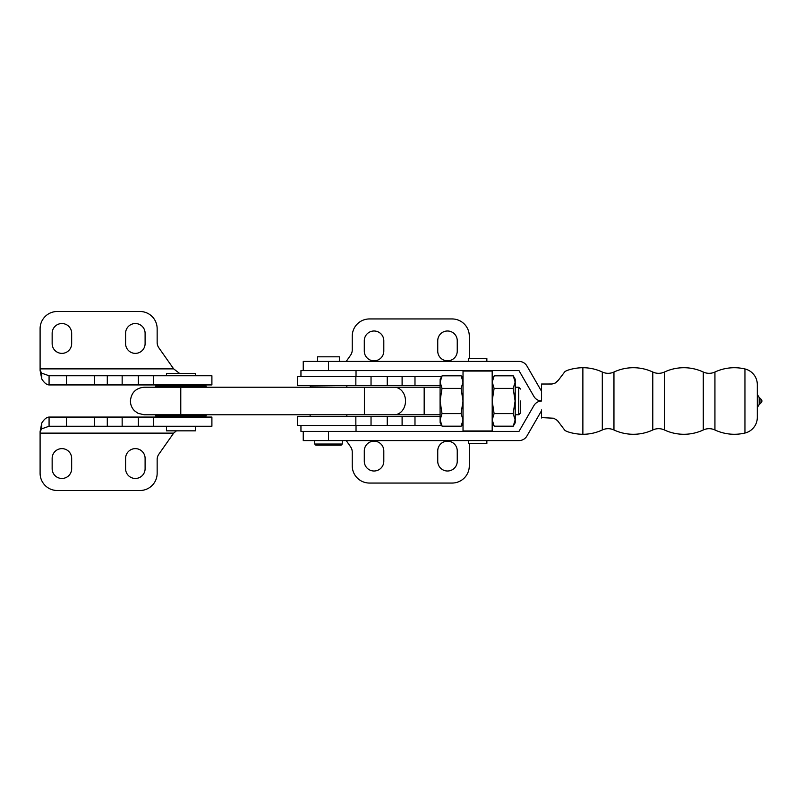 <?xml version="1.0" encoding="UTF-8"?>
<svg xmlns="http://www.w3.org/2000/svg" width="802" height="802" viewBox="0 0 802 802"><rect width="100%" height="100%" fill="white"/><g stroke="black" fill="none" stroke-linecap="round" stroke-linejoin="round"><path stroke-width="1.2" d="M757.309 417.411A16.07 16.07 0 0 1 744.948 433.04A45.904 45.904 0 0 1 714.933 429.972A13.774 13.774 0 0 0 703.284 429.972A45.904 45.904 0 0 1 664.447 429.972A13.774 13.774 0 0 0 652.788 429.972A45.904 45.904 0 0 1 613.951 429.972A13.774 13.774 0 0 0 602.302 429.972L602.302 372.028A13.774 13.774 0 0 0 613.951 372.028A45.904 45.904 0 0 1 652.788 372.028A13.774 13.774 0 0 0 664.447 372.028A45.904 45.904 0 0 1 703.284 372.028A13.774 13.774 0 0 0 714.933 372.028A45.904 45.904 0 0 1 744.948 368.96A16.07 16.07 0 0 1 757.309 384.589L757.309 417.411L757.309 384.589M602.302 429.972A45.904 45.904 0 0 1 582.874 434.283C575.335 434.273 566.473 431.947 564.738 430.173L558.453 421.862C558.142 420.91 556.488 419.697 553.49 418.223L541.561 417.601M602.302 372.028A45.904 45.904 0 0 0 582.874 367.717L582.874 434.283M541.561 409.952L541.561 417.982M541.561 410.674L526.944 435.987A9.203 9.203 0 0 1 518.974 440.589L328.489 440.589L328.489 431.416L518.974 431.416L533.891 405.601A9.203 9.203 0 0 1 541.561 401L541.561 392.048L541.561 401A9.203 9.203 0 0 1 533.891 396.399L518.974 370.584L328.489 370.584L328.489 361.411L303.246 361.411L303.246 370.584M582.874 367.717C575.335 367.727 566.473 370.053 564.738 371.827L558.453 380.138L555.054 383.125L552.017 384.008L541.561 384.018L541.561 392.048L541.561 384.399M759.905 403.927A11.479 11.479 0 0 0 757.85 406.694A4.591 4.591 0 0 0 757.309 408.85L757.309 393.15A4.591 4.591 0 0 0 757.85 395.306A11.479 11.479 0 0 0 759.905 398.073L761.218 399.366L761.218 402.634L759.905 403.927L759.905 398.073M541.561 391.326L526.944 366.013A9.203 9.203 0 0 0 518.974 361.411L328.489 361.411M339.386 361.411L339.386 356.82L317.582 356.82L317.582 361.411M328.489 440.589L303.246 440.589L303.246 431.416M314.715 440.589L314.715 444.037L342.264 444.037L342.264 440.589M342.264 444.037L341.111 445.18L315.868 445.18L314.715 444.037M468.498 361.411L468.498 358.544L486.854 358.544L486.854 361.411M486.854 440.589L486.854 443.456L468.498 443.456L468.498 440.589M515.175 412.93L515.205 414.774L518.734 414.774L518.734 387.226L515.205 387.226L515.175 412.93M515.265 387.226L515.205 379.196L513.25 375.827L515.155 382.113L513.17 388.409L515.115 401L513.17 413.591L515.155 419.887L513.25 426.173L494.192 426.173L492.207 419.887L492.177 371.045L463.025 371.045L463.015 401L461.07 413.591L442.012 413.591L440.067 401L440.108 382.113L442.012 388.409L440.067 401L440.108 419.887L442.012 413.591M513.25 375.827L494.192 375.827L492.248 379.196L492.207 382.113L494.112 388.409L492.167 401L494.112 413.591L513.17 413.591M494.192 375.827L492.207 382.113L492.177 390.654M513.17 388.409L494.112 388.409M494.192 426.173L492.248 422.804L492.207 419.887L494.112 413.591M513.25 426.173L515.205 422.804L515.265 414.774M515.225 389.07L515.205 387.226M515.205 422.804L515.205 379.196M492.328 379.065L492.177 371.045M492.328 422.935L492.328 430.955L463.025 430.955L463.025 390.654M463.025 411.346L463.015 401L461.07 388.409L442.012 388.409M463.025 379.065L461.15 375.827L442.092 375.827L440.148 379.196L440.108 382.113L442.092 375.827M461.15 375.827L463.055 382.113L461.07 388.409M442.092 426.173L440.148 422.804L440.108 419.887L442.092 426.173L461.15 426.173L463.055 419.887L461.07 413.591M461.15 426.173L463.025 422.935M492.177 430.955L492.177 411.346M195.367 426.243L195.367 430.834L166.445 430.834L166.445 426.243M195.367 375.757L195.367 373.461L166.445 373.461L166.445 375.757M211.898 375.757L211.898 384.93L49.072 384.93L49.072 375.757L211.898 375.757M153.553 426.243L211.898 426.243L211.898 417.07L49.072 417.07L49.072 426.243L153.553 426.243L153.553 417.07M205.011 417.07L206.154 415.917L155.658 415.917L156.811 417.07M156.811 384.93L155.658 386.083L155.658 387.226L144.19 387.226C135.819 388.048 131.227 392.639 130.415 401C130.475 404.83 131.849 408.108 134.546 410.835L138.054 413.331L144.2 414.774L364.379 414.774L364.379 387.226L180.771 387.226L180.771 414.774M205.011 384.93L206.154 386.083L155.658 386.083M206.154 386.083L206.154 387.226M155.658 414.774L155.658 415.917M206.154 414.774L206.154 415.917M176.44 430.834L173.653 433.13L158.816 454.253A9.183 9.183 0 0 0 157.152 459.526L157.152 473.3A17.213 17.213 0 0 1 139.939 490.513L57.313 490.513A17.213 17.213 0 0 1 40.1 473.3L40.1 431.576L41.764 428.809L49.072 426.243M71.659 468.709A9.754 9.754 0 0 1 61.904 478.463A9.754 9.754 0 0 1 52.15 468.709L52.15 458.383A9.754 9.754 0 0 1 61.904 448.629A9.754 9.754 0 0 1 71.659 458.383L71.659 468.709M145.102 468.709A9.754 9.754 0 0 1 135.348 478.463A9.754 9.754 0 0 1 125.593 468.709L125.593 458.383A9.754 9.754 0 0 1 135.348 448.629A9.754 9.754 0 0 1 145.102 458.383L145.102 468.709M41.764 428.809L41.764 423.055L40.1 431.576M41.764 423.055C44.19 419.175 46.626 417.18 49.072 417.07M179.638 373.461L173.653 368.87L158.816 347.747A9.183 9.183 0 0 1 157.152 342.474L157.152 328.7A17.213 17.213 0 0 0 139.939 311.487L57.313 311.487A17.213 17.213 0 0 0 40.1 328.7L40.1 370.424L41.764 373.191L49.072 375.757M71.659 333.291A9.754 9.754 0 0 0 61.904 323.537A9.754 9.754 0 0 0 52.15 333.291L52.15 343.617A9.754 9.754 0 0 0 61.904 353.371A9.754 9.754 0 0 0 71.659 343.617L71.659 333.291M145.102 333.291A9.754 9.754 0 0 0 135.348 323.537A9.754 9.754 0 0 0 125.593 333.291L125.593 343.617A9.754 9.754 0 0 0 135.348 353.371A9.754 9.754 0 0 0 145.102 343.617L145.102 333.291M41.764 373.191L41.764 378.945L40.1 370.424M41.764 378.945C44.19 382.825 46.626 384.82 49.072 384.93M356.028 376.328L356.028 370.584L300.95 370.584L300.95 376.328M441.802 376.328L297.502 376.328L297.502 385.511L440.087 385.511M356.028 425.672L356.028 431.416L300.95 431.416L300.95 425.672M441.802 425.672L297.502 425.672L297.502 416.489L440.087 416.489M346.394 416.489L310.585 416.489M310.585 385.511L310.123 387.226M346.394 385.511L310.123 385.962M310.123 414.774L310.123 416.037M346.845 414.774L346.845 416.037M346.845 385.962L346.845 387.226M346.223 440.589L350.574 446.794A9.183 9.183 0 0 1 352.248 452.067L352.248 465.842A17.213 17.213 0 0 0 369.461 483.055L452.087 483.055A17.213 17.213 0 0 0 469.3 465.842L469.3 443.456M437.742 461.25A9.754 9.754 0 0 0 447.496 471.005A9.754 9.754 0 0 0 457.25 461.25L457.25 450.924A9.754 9.754 0 0 0 447.496 441.17A9.754 9.754 0 0 0 437.742 450.924L437.742 461.25M364.288 461.25A9.754 9.754 0 0 0 374.043 471.005A9.754 9.754 0 0 0 383.807 461.25L383.807 450.924A9.754 9.754 0 0 0 374.043 441.17A9.754 9.754 0 0 0 364.288 450.924L364.288 461.25M463.025 425.672L461.441 425.672M463.025 376.328L461.441 376.328M346.223 361.411L350.574 355.206A9.183 9.183 0 0 0 352.248 349.933L352.248 336.158A17.213 17.213 0 0 1 369.461 318.945L452.087 318.945A17.213 17.213 0 0 1 469.3 336.158L469.3 358.544M437.742 340.75A9.754 9.754 0 0 1 447.496 330.995A9.754 9.754 0 0 1 457.25 340.75L457.25 351.075A9.754 9.754 0 0 1 447.496 360.83A9.754 9.754 0 0 1 437.742 351.075L437.742 340.75M364.288 340.75A9.754 9.754 0 0 1 374.043 330.995A9.754 9.754 0 0 1 383.807 340.75L383.807 351.075A9.754 9.754 0 0 1 374.043 360.83A9.754 9.754 0 0 1 364.288 351.075L364.288 340.75M520.528 401L520.568 412.94L520.528 401M652.788 429.972L652.788 372.028M613.951 429.972L613.951 372.028M703.284 429.972L703.284 372.028M664.447 429.972L664.447 372.028M714.933 429.972L714.933 372.028M744.948 433.04L744.948 368.96M757.85 406.694L757.85 395.306M173.653 433.13L40.1 433.13M138.365 426.243L138.365 417.07M122.155 426.243L122.155 417.07M107.298 426.243L107.298 417.07M94.415 426.243L94.415 417.07M66.486 426.243L66.486 417.07M173.653 368.87L40.1 368.87M153.553 375.757L153.553 384.93M138.365 375.757L138.365 384.93M122.155 375.757L122.155 384.93M107.298 375.757L107.298 384.93M94.415 375.757L94.415 384.93M66.486 375.757L66.486 384.93M355.847 376.328L355.847 385.511M355.847 425.672L355.847 416.489M371.035 425.672L371.035 416.489M387.246 425.672L387.246 416.489M402.103 425.672L402.103 416.489M414.985 425.672L414.985 416.489M371.035 376.328L371.035 385.511M387.246 376.328L387.246 385.511M402.103 376.328L402.103 385.511M414.985 376.328L414.985 385.511M440.087 387.226L394.273 387.226A13.774 11.238 90 0 1 405.511 401A13.774 11.238 90 0 1 394.273 414.774L364.379 414.774M424.178 387.226L424.178 414.774L394.273 414.774M557.831 421.13L558.453 421.862M558.453 380.138L558.012 380.669M557.721 380.99L555.114 383.095L552.067 384.008M761.218 402.634A2.296 2.296 0 0 0 761.218 399.366M520.568 412.94L518.734 414.774M440.087 414.774L424.178 414.774M180.771 387.226L144.19 387.226M394.273 387.226L364.379 387.226M520.568 389.06L518.734 387.226"/></g></svg>
